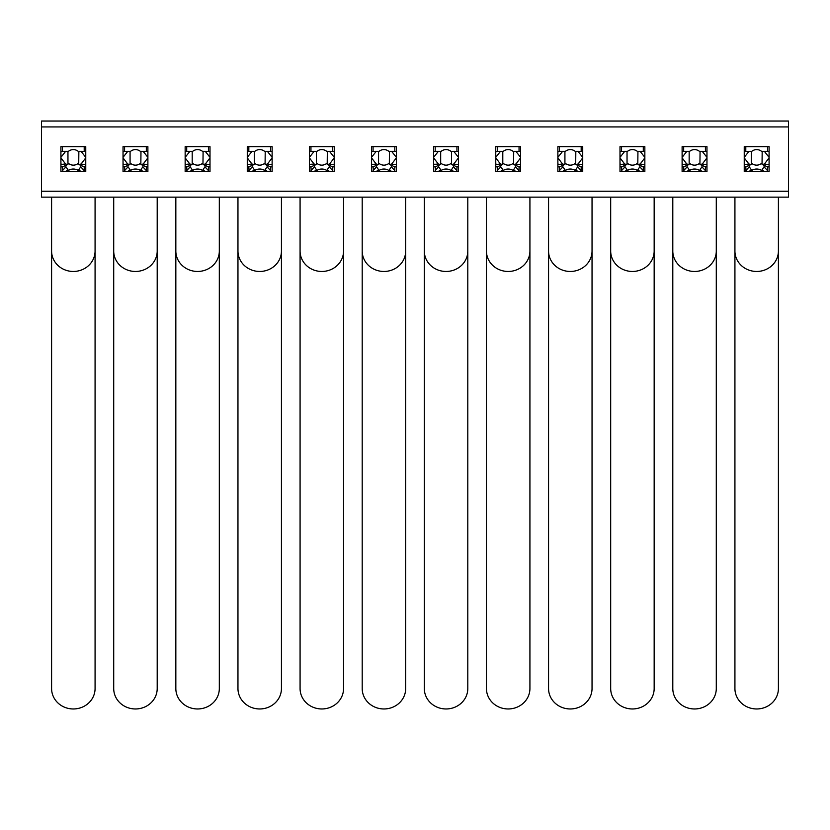 <?xml version="1.0" encoding="UTF-8"?>
<svg xmlns="http://www.w3.org/2000/svg" width="830" height="830" viewBox="0 0 830 830"><rect width="100%" height="100%" fill="white"/><g stroke="black" fill="none" stroke-linecap="round" stroke-linejoin="round"><path stroke-width="1.25" d="M147.574 171.509A1.556 1.556 0 0 0 147.885 170.575M147.885 147.595A1.556 1.556 0 0 0 147.574 146.661M143.476 171.509L140.633 170.15L142.822 166.83L146.329 170.575L146.018 171.509A1.556 1.556 0 0 0 146.329 170.575L146.329 166.851L147.885 166.851M130.497 170.337L128.09 166.83L124.583 170.575A1.556 1.556 0 0 0 124.894 171.509L124.583 166.851L130.071 164.444L130.071 151.319L127.789 151.319L123.037 157.347M123.037 166.851L124.583 166.851M128.007 126.938L142.916 126.938M129.127 171.509A9.317 9.317 0 0 1 141.795 171.509A9.317 9.317 0 0 0 129.127 171.509M146.329 166.851L140.841 164.444L140.976 151.319M140.976 164.558L143.237 163.987L147.885 164.828M147.055 151.33L147.885 151.319L146.329 151.319L146.329 146.661M124.583 146.661L124.583 151.319L123.037 151.869M129.936 164.558L127.675 163.987L123.037 157.866M123.037 163.78L123.867 164.444L123.037 164.828M147.885 157.347L143.123 151.319L140.841 151.319M143.237 163.987L147.885 157.866M142.822 166.83L143.258 165.523M147.169 151.319L143.123 151.319M127.654 165.523L128.09 166.83M123.794 151.392L127.789 151.319M140.841 151.776A7.761 7.761 0 0 0 130.071 151.776M157.202 251.034A21.746 20.428 0 0 1 135.456 271.462A21.746 20.428 0 0 1 113.71 251.034L113.71 688.537A21.746 20.428 0 0 0 135.456 708.965A21.746 20.428 0 0 0 157.202 688.537L157.202 197.135M130.071 162.971A7.761 7.761 0 0 0 140.841 162.971M85.449 171.509A1.556 1.556 0 0 0 85.76 170.575M85.76 147.595A1.556 1.556 0 0 0 85.449 146.661M81.35 171.509L78.518 170.15L80.697 166.83L84.204 170.575L83.892 171.509A1.556 1.556 0 0 0 84.204 170.575L84.204 166.851L85.76 166.851M68.371 170.337L65.975 166.83L62.468 170.575A1.556 1.556 0 0 0 62.779 171.509L62.468 166.851L67.956 164.444L67.956 151.319L65.663 151.319L60.912 157.347M60.912 166.851L62.468 166.851M65.881 126.938L80.79 126.938M67.002 171.509A9.317 9.317 0 0 1 79.67 171.509A9.317 9.317 0 0 0 67.002 171.509M84.204 166.851L78.715 164.444L78.86 151.319M78.86 164.558L81.112 163.987L85.76 164.828M84.93 151.33L85.76 151.319L84.204 151.319L84.204 146.661M62.468 146.661L62.468 151.319L60.912 151.869M67.821 164.558L65.56 163.987L60.912 157.866M60.912 163.78L61.742 164.444L60.912 164.828M85.76 157.347L81.008 151.319L78.715 151.319M81.112 163.987L85.76 157.866M80.697 166.83L81.133 165.523M85.002 151.382L81.008 151.319M65.539 165.523L65.975 166.83M61.628 151.319L65.663 151.319M78.715 151.776A7.761 7.761 0 0 0 67.956 151.776M95.077 251.034A21.746 20.428 0 0 1 73.341 271.462A21.746 20.428 0 0 1 51.595 251.034L51.595 688.537A21.746 20.428 0 0 0 73.341 708.965A21.746 20.428 0 0 0 95.077 688.537L95.077 197.135M67.956 162.971A7.761 7.761 0 0 0 78.715 162.971M788.5 197.135L788.5 121.035L41.5 121.035L41.5 197.135L788.5 197.135M147.885 146.661L123.037 146.661L123.037 171.509L147.885 171.509L147.885 146.661M210 146.661L185.152 146.661L185.152 171.509L210 171.509L210 146.661M272.126 146.661L247.278 146.661L247.278 171.509L272.126 171.509L272.126 146.661M334.241 146.661L309.393 146.661L309.393 171.509L334.241 171.509L334.241 146.661M396.367 146.661L371.518 146.661L371.518 171.509L396.367 171.509L396.367 146.661M458.482 146.661L433.634 146.661L433.634 171.509L458.482 171.509L458.482 146.661M520.607 146.661L495.759 146.661L495.759 171.509L520.607 171.509L520.607 146.661M582.722 146.661L557.874 146.661L557.874 171.509L582.722 171.509L582.722 146.661M644.848 146.661L620 146.661L620 171.509L644.848 171.509L644.848 146.661M706.963 146.661L682.115 146.661L682.115 171.509L706.963 171.509L706.963 146.661M769.088 146.661L744.24 146.661L744.24 171.509L769.088 171.509L769.088 146.661M85.76 146.661L60.912 146.661L60.912 171.509L85.76 171.509L85.76 146.661M41.5 191.232L788.5 191.232M788.5 126.938L41.5 126.938M209.689 171.509A1.556 1.556 0 0 0 210 170.575M210 147.595A1.556 1.556 0 0 0 209.689 146.661M205.591 171.509L202.759 170.15L204.937 166.83L208.444 170.575L208.143 171.509A1.556 1.556 0 0 0 208.444 170.575L208.444 166.851L210 166.851M192.612 170.337L190.215 166.83L186.709 170.575A1.556 1.556 0 0 0 187.02 171.509L186.709 166.851L192.197 164.444L192.197 151.319L189.904 151.319L185.152 157.347M185.152 166.851L186.709 166.851M190.122 126.938L205.031 126.938M191.242 171.509A9.317 9.317 0 0 1 203.91 171.509A9.317 9.317 0 0 0 191.242 171.509M208.444 166.851L202.966 164.444L203.101 151.319M203.101 164.558L205.352 163.987L210 164.828M209.17 151.33L210 151.319L208.444 151.319L208.444 146.661M186.709 146.661L186.709 151.319L185.152 151.869M192.062 164.558L189.8 163.987L185.152 157.866M185.152 163.78L185.982 164.444L185.152 164.828M210 157.347L205.249 151.319L202.966 151.319M205.352 163.987L210 157.866M204.937 166.83L205.384 165.523M209.243 151.382L205.249 151.319M189.78 165.523L190.215 166.83M185.868 151.319L189.904 151.319M202.966 151.776A7.761 7.761 0 0 0 192.197 151.776M219.317 251.034A21.746 20.428 0 0 1 197.582 271.462A21.746 20.428 0 0 1 175.835 251.034L175.835 688.537A21.746 20.428 0 0 0 197.582 708.965A21.746 20.428 0 0 0 219.317 688.537L219.317 197.135M192.197 162.971A7.761 7.761 0 0 0 202.966 162.971M271.815 171.509A1.556 1.556 0 0 0 272.126 170.575M272.126 147.595A1.556 1.556 0 0 0 271.815 146.661M267.717 171.509L264.874 170.15L267.063 166.83L270.57 170.575L270.258 171.509A1.556 1.556 0 0 0 270.57 170.575L270.57 166.851L272.126 166.851M254.737 170.337L252.341 166.83L248.824 170.575A1.556 1.556 0 0 0 249.135 171.509L248.824 166.851L254.312 164.444L254.312 151.319L252.03 151.319L247.278 157.347M247.278 166.851L248.824 166.851M252.247 126.938L267.156 126.938M253.368 171.509A9.317 9.317 0 0 1 266.036 171.509A9.317 9.317 0 0 0 253.368 171.509M270.57 166.851L265.081 164.444L265.216 151.319M265.216 164.558L267.478 163.987L272.126 164.828M271.296 151.33L272.126 151.319L270.57 151.319L270.57 146.661M248.824 146.661L248.824 151.319L247.278 151.869M254.177 164.558L251.926 163.987L247.278 157.866M247.278 163.78L248.108 164.444L247.278 164.828M272.126 157.347L267.364 151.319L265.081 151.319M267.478 163.987L272.126 157.866M267.063 166.83L267.499 165.523M271.41 151.319L267.364 151.319M251.895 165.523L252.341 166.83M248.035 151.392L252.03 151.319M265.081 151.776A7.761 7.761 0 0 0 254.312 151.776M281.443 251.034A21.746 20.428 0 0 1 259.697 271.462A21.746 20.428 0 0 1 237.961 251.034L237.961 688.537A21.746 20.428 0 0 0 259.697 708.965A21.746 20.428 0 0 0 281.443 688.537L281.443 197.135M254.312 162.971A7.761 7.761 0 0 0 265.081 162.971M333.93 171.509A1.556 1.556 0 0 0 334.241 170.575M334.241 147.595A1.556 1.556 0 0 0 333.93 146.661M329.832 171.509L326.999 170.15L329.178 166.83L332.695 170.575L332.384 171.509A1.556 1.556 0 0 0 332.695 170.575L332.695 166.851L334.241 166.851M316.853 170.337L314.456 166.83L310.949 170.575A1.556 1.556 0 0 0 311.26 171.509L310.949 166.851L316.438 164.444L316.438 151.319L314.155 151.319L309.393 157.347M309.393 166.851L310.949 166.851M314.363 126.938L329.271 126.938M315.483 171.509A9.317 9.317 0 0 1 328.151 171.509A9.317 9.317 0 0 0 315.483 171.509M332.695 166.851L327.207 164.444L327.342 151.319M327.342 164.558L329.593 163.987L334.241 164.828M333.411 151.33L334.241 151.319L332.695 151.319L332.695 146.661M310.949 146.661L310.949 151.319L309.393 151.869M316.303 164.558L314.041 163.987L309.393 157.866M309.393 163.78L310.223 164.444L309.393 164.828M334.241 157.347L329.489 151.319L327.207 151.319M329.593 163.987L334.241 157.866M329.178 166.83L329.624 165.523M333.484 151.382L329.489 151.319M314.02 165.523L314.456 166.83M310.109 151.319L314.155 151.319M327.207 151.776A7.761 7.761 0 0 0 316.438 151.776M343.558 251.034A21.746 20.428 0 0 1 321.822 271.462A21.746 20.428 0 0 1 300.076 251.034L300.076 688.537A21.746 20.428 0 0 0 321.822 708.965A21.746 20.428 0 0 0 343.558 688.537L343.558 197.135M316.438 162.971A7.761 7.761 0 0 0 327.207 162.971M396.055 171.509A1.556 1.556 0 0 0 396.367 170.575M396.367 147.595A1.556 1.556 0 0 0 396.055 146.661M391.957 171.509L389.114 170.15L391.304 166.83L394.81 170.575L394.499 171.509A1.556 1.556 0 0 0 394.81 170.575L394.81 166.851L396.367 166.851M378.978 170.337L376.581 166.83L373.064 170.575A1.556 1.556 0 0 0 373.376 171.509L373.064 166.851L378.553 164.444L378.553 151.319L376.27 151.319L371.518 157.347M371.518 166.851L373.064 166.851M376.488 126.938L391.397 126.938M377.608 171.509A9.317 9.317 0 0 1 390.276 171.509A9.317 9.317 0 0 0 377.608 171.509M394.81 166.851L389.322 164.444L389.457 151.319M389.457 164.558L391.719 163.987L396.367 164.828M395.537 151.33L396.367 151.319L394.81 151.319L394.81 146.661M373.064 146.661L373.064 151.319L371.518 151.869M378.418 164.558L376.166 163.987L371.518 157.866M371.518 163.78L372.348 164.444L371.518 164.828M396.367 157.347L391.604 151.319L389.322 151.319M391.719 163.987L396.367 157.866M391.304 166.83L391.739 165.523M395.651 151.319L391.604 151.319M376.135 165.523L376.581 166.83M372.276 151.392L376.27 151.319M389.322 151.776A7.761 7.761 0 0 0 378.553 151.776M405.683 251.034A21.746 20.428 0 0 1 383.937 271.462A21.746 20.428 0 0 1 362.202 251.034L362.202 688.537A21.746 20.428 0 0 0 383.937 708.965A21.746 20.428 0 0 0 405.683 688.537L405.683 197.135M378.553 162.971A7.761 7.761 0 0 0 389.322 162.971M458.17 171.509A1.556 1.556 0 0 0 458.482 170.575M458.482 147.595A1.556 1.556 0 0 0 458.17 146.661M454.072 171.509L451.24 170.15L453.419 166.83L456.936 170.575L456.625 171.509A1.556 1.556 0 0 0 456.936 170.575L456.936 166.851L458.482 166.851M441.093 170.337L438.697 166.83L435.19 170.575A1.556 1.556 0 0 0 435.501 171.509L435.19 166.851L440.678 164.444L440.678 151.319L438.396 151.319L433.634 157.347M433.634 166.851L435.19 166.851M438.603 126.938L453.512 126.938M439.724 171.509A9.317 9.317 0 0 1 452.392 171.509A9.317 9.317 0 0 0 439.724 171.509M456.936 166.851L451.447 164.444L451.582 151.319M451.582 164.558L453.834 163.987L458.482 164.828M457.652 151.33L458.482 151.319L456.936 151.319L456.936 146.661M435.19 146.661L435.19 151.319L433.634 151.869M440.543 164.558L438.282 163.987L433.634 157.866M433.634 163.78L434.464 164.444L433.634 164.828M458.482 157.347L453.73 151.319L451.447 151.319M453.834 163.987L458.482 157.866M453.419 166.83L453.865 165.523M457.724 151.382L453.73 151.319M438.261 165.523L438.697 166.83M434.349 151.319L438.396 151.319M451.447 151.776A7.761 7.761 0 0 0 440.678 151.776M467.798 251.034A21.746 20.428 0 0 1 446.063 271.462A21.746 20.428 0 0 1 424.317 251.034L424.317 688.537A21.746 20.428 0 0 0 446.063 708.965A21.746 20.428 0 0 0 467.798 688.537L467.798 197.135M440.678 162.971A7.761 7.761 0 0 0 451.447 162.971M520.296 171.509A1.556 1.556 0 0 0 520.607 170.575M520.607 147.595A1.556 1.556 0 0 0 520.296 146.661M516.198 171.509L513.355 170.15L515.544 166.83L519.051 170.575L518.74 171.509A1.556 1.556 0 0 0 519.051 170.575L519.051 166.851L520.607 166.851M503.219 170.337L500.822 166.83L497.305 170.575A1.556 1.556 0 0 0 497.616 171.509L497.305 166.851L502.793 164.444L502.793 151.319L500.511 151.319L495.759 157.347M495.759 166.851L497.305 166.851M500.729 126.938L515.638 126.938M501.849 171.509A9.317 9.317 0 0 1 514.517 171.509A9.317 9.317 0 0 0 501.849 171.509M519.051 166.851L513.562 164.444L513.697 151.319M513.697 164.558L515.959 163.987L520.607 164.828M519.777 151.33L520.607 151.319L519.051 151.319L519.051 146.661M497.305 146.661L497.305 151.319L495.759 151.869M502.658 164.558L500.407 163.987L495.759 157.866M495.759 163.78L496.589 164.444L495.759 164.828M520.607 157.347L515.845 151.319L513.562 151.319M515.959 163.987L520.607 157.866M515.544 166.83L515.98 165.523M519.891 151.319L515.845 151.319M500.376 165.523L500.822 166.83M496.516 151.392L500.511 151.319M513.562 151.776A7.761 7.761 0 0 0 502.793 151.776M529.924 251.034A21.746 20.428 0 0 1 508.178 271.462A21.746 20.428 0 0 1 486.442 251.034L486.442 688.537A21.746 20.428 0 0 0 508.178 708.965A21.746 20.428 0 0 0 529.924 688.537L529.924 197.135M502.793 162.971A7.761 7.761 0 0 0 513.562 162.971M582.411 171.509A1.556 1.556 0 0 0 582.722 170.575M582.722 147.595A1.556 1.556 0 0 0 582.411 146.661M578.323 171.509L575.481 170.15L577.659 166.83L581.176 170.575L580.865 171.509A1.556 1.556 0 0 0 581.176 170.575L581.176 166.851L582.722 166.851M565.334 170.337L562.937 166.83L559.43 170.575A1.556 1.556 0 0 0 559.742 171.509L559.43 166.851L564.919 164.444L564.919 151.319L562.636 151.319L557.874 157.347M557.874 166.851L559.43 166.851M562.844 126.938L577.753 126.938M563.964 171.509A9.317 9.317 0 0 1 576.632 171.509A9.317 9.317 0 0 0 563.964 171.509M581.176 166.851L575.688 164.444L575.823 151.319M575.823 164.558L578.074 163.987L582.722 164.828M581.892 151.33L582.722 151.319L581.176 151.319L581.176 146.661M559.43 146.661L559.43 151.319L557.874 151.869M564.784 164.558L562.522 163.987L557.874 157.866M557.874 163.78L558.704 164.444L557.874 164.828M582.722 157.347L577.971 151.319L575.688 151.319M578.074 163.987L582.722 157.866M577.659 166.83L578.105 165.523M581.965 151.382L577.971 151.319M562.501 165.523L562.937 166.83M558.59 151.319L562.636 151.319M575.688 151.776A7.761 7.761 0 0 0 564.919 151.776M592.039 251.034A21.746 20.428 0 0 1 570.303 271.462A21.746 20.428 0 0 1 548.557 251.034L548.557 688.537A21.746 20.428 0 0 0 570.303 708.965A21.746 20.428 0 0 0 592.039 688.537L592.039 197.135M564.919 162.971A7.761 7.761 0 0 0 575.688 162.971M644.537 171.509A1.556 1.556 0 0 0 644.848 170.575M644.848 147.595A1.556 1.556 0 0 0 644.537 146.661M640.438 171.509L637.596 170.15L639.785 166.83L643.292 170.575L642.98 171.509A1.556 1.556 0 0 0 643.292 170.575L643.292 166.851L644.848 166.851M627.459 170.337L625.063 166.83L621.556 170.575A1.556 1.556 0 0 0 621.857 171.509L621.556 166.851L627.034 164.444L627.034 151.319L624.751 151.319L620 157.347M620 166.851L621.556 166.851M624.969 126.938L639.878 126.938M626.09 171.509A9.317 9.317 0 0 1 638.758 171.509A9.317 9.317 0 0 0 626.09 171.509M643.292 166.851L637.803 164.444L637.938 151.319M637.938 164.558L640.2 163.987L644.848 164.828M644.018 151.33L644.848 151.319L643.292 151.319L643.292 146.661M621.556 146.661L621.556 151.319L620 151.869M626.899 164.558L624.648 163.987L620 157.866M620 163.78L620.83 164.444L620 164.828M644.848 157.347L640.096 151.319L637.803 151.319M640.2 163.987L644.848 157.866M639.785 166.83L640.221 165.523M644.132 151.319L640.096 151.319M624.616 165.523L625.063 166.83M620.757 151.392L624.751 151.319M637.803 151.776A7.761 7.761 0 0 0 627.034 151.776M654.165 251.034A21.746 20.428 0 0 1 632.418 271.462A21.746 20.428 0 0 1 610.683 251.034L610.683 688.537A21.746 20.428 0 0 0 632.418 708.965A21.746 20.428 0 0 0 654.165 688.537L654.165 197.135M627.034 162.971A7.761 7.761 0 0 0 637.803 162.971M706.652 171.509A1.556 1.556 0 0 0 706.963 170.575M706.963 147.595A1.556 1.556 0 0 0 706.652 146.661M702.564 171.509L699.721 170.15L701.91 166.83L705.417 170.575L705.106 171.509A1.556 1.556 0 0 0 705.417 170.575L705.417 166.851L706.963 166.851M689.574 170.337L687.178 166.83L683.671 170.575A1.556 1.556 0 0 0 683.982 171.509L683.671 166.851L689.159 164.444L689.159 151.319L686.877 151.319L682.115 157.347M682.115 166.851L683.671 166.851M687.084 126.938L701.993 126.938M688.205 171.509A9.317 9.317 0 0 1 700.873 171.509A9.317 9.317 0 0 0 688.205 171.509M705.417 166.851L699.929 164.444L700.064 151.319M700.064 164.558L702.325 163.987L706.963 164.828M706.143 151.33L706.963 151.319L705.417 151.319L705.417 146.661M683.671 146.661L683.671 151.319L682.115 151.869M689.025 164.558L686.763 163.987L682.115 157.866M682.115 163.78L682.945 164.444L682.115 164.828M706.963 157.347L702.211 151.319L699.929 151.319M702.325 163.987L706.963 157.866M701.91 166.83L702.346 165.523M706.206 151.382L702.211 151.319M686.742 165.523L687.178 166.83M682.831 151.319L686.877 151.319M699.929 151.776A7.761 7.761 0 0 0 689.159 151.776M716.29 251.034A21.746 20.428 0 0 1 694.544 271.462A21.746 20.428 0 0 1 672.798 251.034L672.798 688.537A21.746 20.428 0 0 0 694.544 708.965A21.746 20.428 0 0 0 716.29 688.537L716.29 197.135M689.159 162.971A7.761 7.761 0 0 0 699.929 162.971M768.777 171.509A1.556 1.556 0 0 0 769.088 170.575M769.088 147.595A1.556 1.556 0 0 0 768.777 146.661M764.679 171.509L761.836 170.15L764.025 166.83L767.532 170.575L767.221 171.509A1.556 1.556 0 0 0 767.532 170.575L767.532 166.851L769.088 166.851M751.7 170.337L749.303 166.83L745.797 170.575A1.556 1.556 0 0 0 746.108 171.509L745.797 166.851L751.285 164.444L751.285 151.319M744.24 166.851L745.797 166.851M749.21 126.938L764.119 126.938M750.33 171.509A9.317 9.317 0 0 1 762.998 171.509A9.317 9.317 0 0 0 750.33 171.509M767.532 166.851L762.044 164.444L762.179 151.319M762.179 164.558L764.44 163.987L769.088 164.828M768.258 151.33L769.088 151.319L767.532 151.319L767.532 146.661M745.797 146.661L745.797 151.319L744.24 151.869M751.14 164.558L748.888 163.987L744.24 157.866M744.24 163.78L745.07 164.444L744.24 164.828M769.088 157.347L764.337 151.319L762.044 151.319M764.44 163.987L769.088 157.866M764.025 166.83L764.461 165.523M768.373 151.319L764.337 151.319M748.868 165.523L749.303 166.83M744.998 151.392L751.275 151.319M748.992 151.319L744.24 157.347M762.044 151.776A7.761 7.761 0 0 0 751.285 151.776M778.405 251.034A21.746 20.428 0 0 1 756.659 271.462A21.746 20.428 0 0 1 734.924 251.034L734.924 688.537A21.746 20.428 0 0 0 756.659 708.965A21.746 20.428 0 0 0 778.405 688.537L778.405 197.135M751.285 162.971A7.761 7.761 0 0 0 762.044 162.971M130.279 170.15L127.436 171.509M127.675 163.987L123.826 164.485M68.164 170.15L65.321 171.509M65.56 163.987L61.669 164.35M192.404 170.15L189.562 171.509M189.8 163.987L185.92 164.35M254.52 170.15L251.677 171.509M251.926 163.987L248.066 164.485M316.645 170.15L313.802 171.509M314.041 163.987L310.161 164.35M378.76 170.15L375.928 171.509M376.166 163.987L372.307 164.485M440.886 170.15L438.043 171.509M438.282 163.987L434.401 164.35M503.001 170.15L500.168 171.509M500.407 163.987L496.548 164.485M565.126 170.15L562.284 171.509M562.522 163.987L558.673 164.485M627.241 170.15L624.409 171.509M624.648 163.987L620.788 164.485M689.367 170.15L686.524 171.509M686.763 163.987L682.914 164.485M751.482 170.15L748.65 171.509M748.888 163.987L745.029 164.485M113.71 251.034L113.71 197.135M51.595 251.034L51.595 197.135M175.835 251.034L175.835 197.135M237.961 251.034L237.961 197.135M300.076 251.034L300.076 197.135M362.202 251.034L362.202 197.135M424.317 251.034L424.317 197.135M486.442 251.034L486.442 197.135M548.557 251.034L548.557 197.135M610.683 251.034L610.683 197.135M672.798 251.034L672.798 197.135M734.924 251.034L734.924 197.135"/></g></svg>
